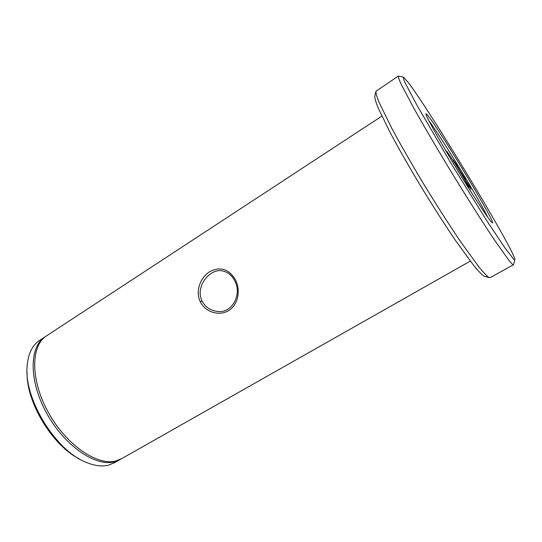 <?xml version="1.0" encoding="UTF-8"?>
<svg xmlns="http://www.w3.org/2000/svg" width="542" height="542" viewBox="0 0 542 542"><rect width="100%" height="100%" fill="white"/><g stroke="black" fill="none" stroke-linecap="round" stroke-linejoin="round"><path stroke-width="0.81" d="M234.693 280.763C232.139 275.661 228.345 272.436 223.304 271.102C210.404 267.226 194.605 286.671 202.125 301.02C205.005 306.765 209.883 310.214 216.766 311.359C231.881 314.258 242.437 294.462 234.693 280.763M200.296 301.765C195.215 291.359 200.222 277.653 209.53 271.799C220.194 266.217 228.853 268.9 235.506 279.855C240.811 290.404 238.236 304.848 228.656 310.6C219.137 316.433 205.282 312.199 200.296 301.765L202.125 301.02M491.689 222.335C488.098 218.67 471.54 193.365 454.63 165.445C437.699 137.519 425.226 114.951 425.897 113.834C426.032 113.481 426.839 114.254 428.322 116.157C441.059 132.065 496.594 224.341 492.502 222.986L491.689 222.335M447.143 152.966L446.486 151.293C446.493 150.222 454.345 162.207 460.971 173.359C466.235 182.241 468.776 186.97 468.606 187.546L467.421 186.197M513.87 259.51L514.9 259.767C515.286 251.82 431.283 112.607 408.201 82.438L403.431 77.079C402.902 77.289 403.621 79.532 405.585 83.814L417.442 106.09L449.914 161.53L486.601 220.411L504.677 247.565L513.87 259.51M514.853 259.943L513.464 264.74L512.461 264.34L508.985 260.451L494.961 240.729C482.366 221.983 464.806 194.266 447.496 165.744C434.393 144.016 423.207 124.904 413.952 108.407L401.27 84.477C399.041 79.633 398.065 76.835 398.356 76.09L403.275 77.052M489.345 277.653L483.952 276.169C481.77 274.652 478.478 271.23 474.074 265.919L456.323 241.637C445.334 225.519 433.668 207.349 421.324 187.125C409.142 166.895 398.709 148.623 390.023 132.302L377.93 107.418C375.721 101.835 374.678 98.116 374.8 96.259L375.85 91.598M398.262 76.151L375.911 91.32C375.802 93.163 376.907 96.937 379.21 102.641L391.805 128.278C400.85 145.154 411.703 164.097 424.359 185.107C437.184 206.109 449.271 224.977 460.612 241.712L478.857 266.874C483.356 272.362 486.689 275.885 488.864 277.436L490.259 277.606L513.349 264.801M44.796 337.002L39.817 340.268C32.337 345.051 28.109 353.723 27.134 366.284C23.875 398.695 55.392 450.287 85.69 462.136C94.288 465.808 101.91 466.811 108.563 465.144L114.586 462.672L119.633 459.812M120.758 459.155L114.409 461.825C95.683 467.055 64.315 445.741 46.497 412.929C28.509 380.186 29.336 346.114 45.386 336.623L45.833 336.345M470.314 261.102L121.896 458.532L115.941 460.957C97.262 466.161 65.914 444.799 48.075 411.961C30.067 379.197 30.84 345.125 46.842 335.661L381.859 116.124M469.115 186.373L466.77 182.525L468.952 186.468M456.554 164.443L458.864 169.226L465.334 179.226L463.01 176.516L461.411 173.853L463.525 176.326L458.952 169.721L457.231 166.828L457.055 165.479L453.288 160.229L456.31 164.592M463.728 176.462L463.22 176.767M458.6 168.02L458.098 168.325M457.631 166.245L457.191 166.509M455.72 163.149L455.314 163.399M463.525 176.326L463.078 176.597M470.876 189.307L465.036 179.659L470.395 187.62L467.407 183.182L470.876 189.307M487.82 217.342C479.23 199.456 440.754 136.394 428.783 120.575M79.613 459.054C52.818 446.005 26.443 402.781 27.1 372.984M216.766 311.359L218.494 311.487"/></g></svg>

